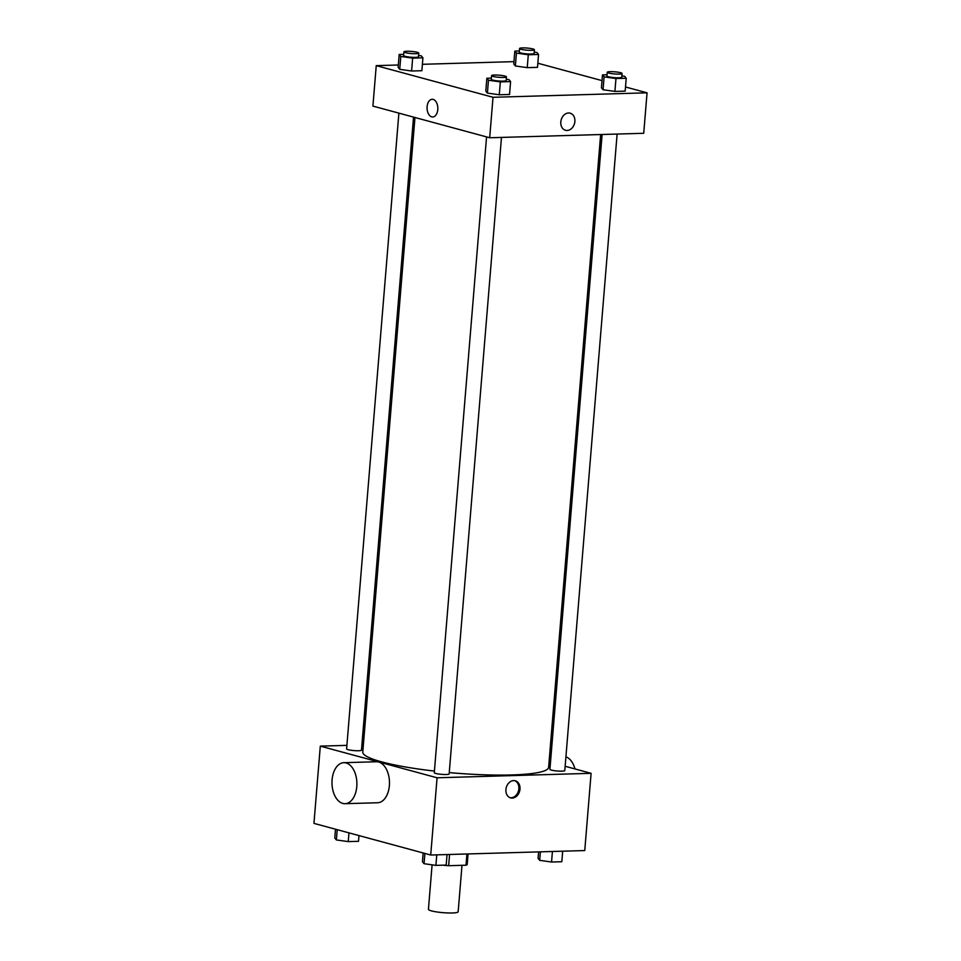 <?xml version="1.0" encoding="UTF-8"?>
<svg xmlns="http://www.w3.org/2000/svg" width="961" height="961" viewBox="0 0 961 961"><rect width="100%" height="100%" fill="white"/><g stroke="black" fill="none" stroke-linecap="round" stroke-linejoin="round"><path stroke-width="1.44" d="M432.09 864.84L428.438 909.31A14.92 2.138 4.7 0 0 431.453 910.884A14.92 2.138 4.7 0 0 447.958 912.95A14.92 2.138 4.7 0 0 458.169 911.761L461.989 865.32M466.95 853.981L466.025 865.2A20.037 2.871 4.7 0 0 467.202 864.359L468.055 853.945M466.025 865.2L448.655 865.705A20.037 2.871 4.7 0 1 442.841 865.176M449.568 854.485L448.655 865.705M565.14 766.277L591.099 773.317L584.756 850.557L430.72 855.026L313.947 823.373L320.301 746.132L346.909 745.364M591.099 773.317L437.075 777.785L430.72 855.026M505.918 789.546A8.853 6.919 -74.8 0 1 515.276 780.788A8.853 6.919 -74.8 0 1 519.637 791.155A8.853 6.919 -74.8 0 1 510.639 797.894A8.853 6.919 -74.8 0 1 505.918 789.546M414.96 117.494L362.777 752.079A93.229 13.382 4.7 0 0 381.649 761.869A93.229 13.382 4.7 0 0 434.42 771.082M449.255 772.596A93.229 13.382 4.7 0 0 548.623 767.358L600.649 134.528M549.067 761.917L550.497 762.313M361.913 744.919L363.378 744.883M437.075 777.785L320.301 746.132M602.115 134.492L549.92 769.317A7.46 1.069 4.7 0 0 551.434 770.097A7.46 1.069 4.7 0 0 559.686 771.13A7.46 1.069 4.7 0 0 564.792 770.542L617.118 134.059M486.554 136.906L434.288 772.668A7.46 1.069 4.7 0 0 435.789 773.461A7.46 1.069 4.7 0 0 444.042 774.494A7.46 1.069 4.7 0 0 449.147 773.893L501.474 137.411M413.53 117.11L361.48 750.133A7.46 1.069 -175.3 0 1 353.96 750.589A7.46 1.069 -175.3 0 1 346.609 748.907L398.887 113.134M343.846 762.686L376.424 761.749A20.517 12.457 88.3 0 1 378.682 762.013A20.517 12.457 88.3 0 1 389.469 783.744A20.517 12.457 88.3 0 1 377.613 802.747L345.035 803.696A20.517 12.457 88.3 0 1 331.989 783.551A20.517 12.457 88.3 0 1 343.846 762.686A20.517 12.457 88.3 0 1 346.104 762.962A20.517 12.457 88.3 0 1 356.891 784.693A20.517 12.457 88.3 0 1 345.035 803.696M574.99 768.944A20.517 12.457 -91.7 0 0 565.921 756.8M514.7 780.668A8.853 6.919 -74.8 0 1 518.508 790.843A8.853 6.919 -74.8 0 1 510.075 797.702M625.515 86.983L647.053 92.821L643.726 133.279L489.69 137.759L372.916 106.094L376.244 65.636L398.322 65M647.053 92.821L493.017 97.289L489.69 137.759M560.804 121.927A8.853 6.919 -74.8 0 1 570.161 113.182A8.853 6.919 -74.8 0 1 574.522 123.537A8.853 6.919 -74.8 0 1 565.524 130.276A8.853 6.919 -74.8 0 1 560.804 121.927M537.499 67.342L527.241 67.642L515.372 65.973L513.763 63.991L515.372 65.973L527.241 67.642L537.499 67.342L538.556 54.477L528.298 54.765L516.429 53.095L514.82 51.113L519.36 50.981M509.534 94.466L499.276 94.767L487.407 93.085L485.798 91.115L487.407 93.085L499.276 94.767L509.534 94.466L510.591 81.589L500.333 81.889L488.464 80.219L486.855 78.237L491.383 78.105M537.836 63.222L602.018 80.616M422.384 64.303L513.955 61.636M493.017 97.289L376.244 65.636M625.167 91.115L614.908 91.415L603.04 89.733L601.43 87.751L603.04 89.733L614.908 91.415L625.167 91.115L626.224 78.237L615.965 78.538L604.097 76.856L602.499 74.886L607.028 74.754M421.867 70.706L411.596 71.006L399.728 69.324L398.13 67.342L399.728 69.324L411.596 71.006L421.867 70.706L422.924 57.828L412.653 58.128L400.797 56.447L399.187 54.477L403.716 54.345M433.159 99.403A8.853 5.382 88.3 0 1 437.82 108.785A8.853 5.382 88.3 0 1 432.702 116.99A8.853 5.382 88.3 0 1 427.068 108.293A8.853 5.382 88.3 0 1 432.186 99.283A8.853 5.382 88.3 0 1 433.159 99.403M432.702 116.99A8.853 5.382 88.3 0 1 427.068 108.293A8.853 5.382 88.3 0 1 432.186 99.283M570.161 113.182A8.853 6.919 -74.8 0 1 574.522 123.537A8.853 6.919 -74.8 0 1 565.524 130.276M418.588 55.474L421.314 55.858L422.924 57.828M403.92 51.858L403.62 55.546A7.46 1.069 4.7 0 0 405.134 56.327A7.46 1.069 4.7 0 0 413.386 57.36A7.46 1.069 4.7 0 0 418.491 56.759L418.792 53.083A7.46 1.069 4.7 0 0 411.44 51.401A7.46 1.069 4.7 0 0 403.92 51.858A7.46 1.069 4.7 0 0 405.434 52.639A7.46 1.069 4.7 0 0 413.686 53.684A7.46 1.069 4.7 0 0 418.792 53.083M412.653 58.128L411.596 71.006M400.797 56.447L399.728 69.324M399.187 54.477L398.13 67.342M534.232 52.11L536.959 52.495L538.556 54.477M519.565 48.506L519.264 52.182A7.46 1.069 4.7 0 0 520.766 52.963A7.46 1.069 4.7 0 0 529.018 54.008A7.46 1.069 4.7 0 0 534.124 53.408L534.424 49.732A7.46 1.069 4.7 0 0 527.084 48.05A7.46 1.069 4.7 0 0 519.565 48.506A7.46 1.069 4.7 0 0 521.066 49.287A7.46 1.069 4.7 0 0 529.319 50.32A7.46 1.069 4.7 0 0 534.424 49.732M528.298 54.765L527.241 67.642M516.429 53.095L515.372 65.973M514.82 51.113L513.763 63.991M506.267 79.234L508.982 79.619L510.591 81.589M491.588 75.631L491.287 79.307A7.46 1.069 4.7 0 0 492.801 80.087A7.46 1.069 4.7 0 0 501.053 81.12A7.46 1.069 4.7 0 0 506.159 80.532L506.459 76.844A7.46 1.069 4.7 0 0 499.107 75.174A7.46 1.069 4.7 0 0 491.588 75.631A7.46 1.069 4.7 0 0 493.101 76.412A7.46 1.069 4.7 0 0 501.354 77.445A7.46 1.069 4.7 0 0 506.459 76.844M500.333 81.889L499.276 94.767M488.464 80.219L487.407 93.085M486.855 78.237L485.798 91.115M621.899 75.883L624.626 76.267L626.224 78.237M607.232 72.267L606.932 75.955A7.46 1.069 4.7 0 0 608.433 76.736A7.46 1.069 4.7 0 0 616.686 77.769A7.46 1.069 4.7 0 0 621.791 77.168L622.103 73.492A7.46 1.069 4.7 0 0 614.752 71.811A7.46 1.069 4.7 0 0 607.232 72.267A7.46 1.069 4.7 0 0 608.745 73.048A7.46 1.069 4.7 0 0 616.986 74.093A7.46 1.069 4.7 0 0 622.103 73.492M615.965 78.538L614.908 91.415M604.097 76.856L603.04 89.733M602.499 74.886L601.43 87.751M358.982 835.577L358.501 841.319L348.242 841.608L336.374 839.938L334.776 837.956L335.485 829.211M348.963 832.863L348.242 841.608M337.215 829.679L336.374 839.938M447.045 854.557L446.18 865.08L435.91 865.38L424.041 863.699L422.444 861.729L423.164 852.984M436.774 854.858L435.91 865.38M424.894 853.452L424.041 863.699M562.678 851.206L561.813 861.729L551.554 862.017L539.686 860.347L538.076 858.365L538.616 851.902M552.419 851.494L551.554 862.017M540.382 851.842L539.686 860.347M549.5 756.727L550.965 756.679"/></g></svg>
